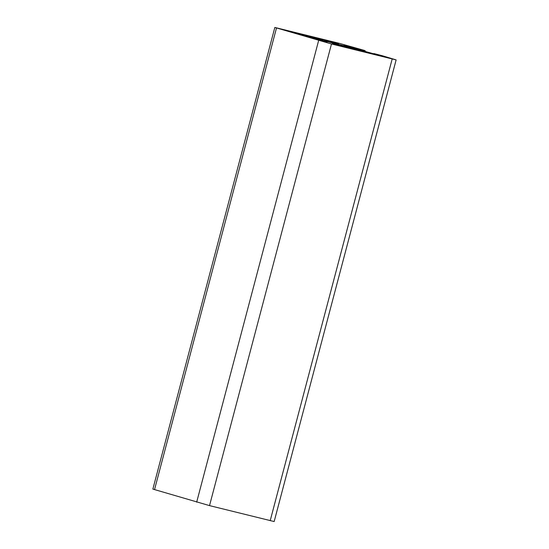 <?xml version="1.0" encoding="UTF-8"?>
<svg xmlns="http://www.w3.org/2000/svg" width="549" height="549" viewBox="0 0 549 549"><rect width="100%" height="100%" fill="white"/><g stroke="black" fill="none" stroke-linecap="round" stroke-linejoin="round"><path stroke-width="0.82" d="M294.689 32.837L327.108 41.971L317.679 39.912L294.628 33.064M364.515 50.453L339.481 43.385L274.836 27.45L331.486 43.975L396.131 59.91L382.303 55.73L373.91 53.562L380.519 55.566L376.278 54.523L346.337 46.226L343.866 45.389L346.796 45.766L364.515 50.453M274.836 27.45L152.869 489.09L209.519 505.615L274.164 521.55L396.131 59.91M340.799 45.471L377.767 55.188L337.951 45.347L332.358 43.79L340.799 45.471L340.654 46.02M335.906 43.199L338.671 43.57L319.353 38.464L293.2 32.171L335.906 43.199M341.149 45.361L345.41 46.301L342.542 45.382L325.557 41.058L341.149 45.361M309.547 37.572L309.732 36.872M324.5 41.635L324.631 41.134M363.397 51.071L363.589 50.323M318.447 40.132L318.653 39.356M334.959 44.572L335.068 44.16M359.609 50.879L359.76 50.288M349.233 48.243L349.404 47.605M332.879 42.547L333.017 42.012M324.644 40.516L324.788 39.967M360.755 50.357L360.94 49.664M322.702 40.036L322.86 39.453M321.103 39.638L321.282 38.979M319.168 39.151L319.353 38.464M358.826 49.835L359.012 49.149M353.082 48.23L353.288 47.447M346.645 46.322L346.796 45.766M270.197 520.678L392.164 59.031M209.519 505.615L331.486 43.975M196.666 502.17L318.633 40.53M154.516 489.646L276.49 28.006M365.181 50.673L364.961 51.489"/></g></svg>
